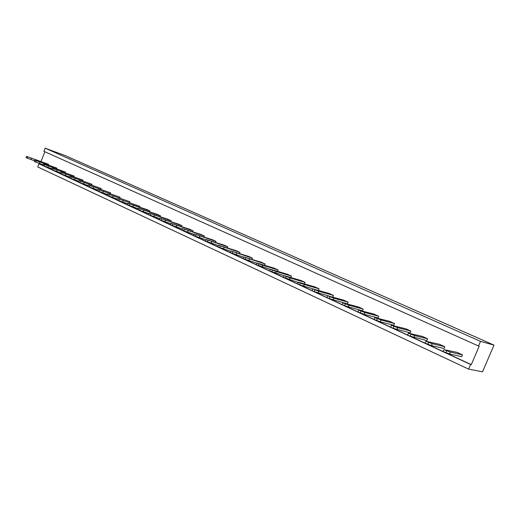 <?xml version="1.0" encoding="UTF-8"?>
<svg xmlns="http://www.w3.org/2000/svg" width="520" height="520" viewBox="0 0 520 520"><rect width="100%" height="100%" fill="white"/><g stroke="black" fill="none" stroke-linecap="round" stroke-linejoin="round"><path stroke-width="0.78" d="M471.276 364.637L470.594 364.494L468.611 369.109L482.521 371.82L494 345.118L480.512 341.361L478.524 345.995L479.193 346.171L471.276 364.637L39.962 164.164L40.124 163.755M468.611 369.109L37.739 166.946L38.968 163.82L39.962 164.164M478.524 345.995L43.901 151.314L45.136 148.18L65.299 155.623L494 345.118M41.054 161.395L44.857 151.743M470.594 364.494L38.968 163.82M45.136 148.18L480.512 341.361M284.128 275.632L290.03 277.914L305.103 282.392L300.976 280.495L284.128 275.632L283.439 277.297L304.226 284.479L319.092 288.834L318.454 290.355M333.431 295.432L329.089 293.436L312.8 288.906L318.786 291.213L333.431 295.432L332.755 297.043M333.729 298.123L348.134 302.198L347.432 303.875L329.238 298.584L326.969 297.531L327.691 295.802L333.729 298.123L333.008 299.845M305.103 282.392L304.506 283.836M252.408 258.135L248.651 256.406L230.906 250.998L252.408 258.135L251.921 259.317M265.115 263.985L261.274 262.217L243.731 256.932L265.115 263.985L264.602 265.226M291.454 276.107L287.423 274.255L270.329 269.243L276.185 271.505L291.454 276.107L290.888 277.478M278.128 269.971L274.19 268.164L256.867 263.01L262.678 265.258L278.128 269.971L277.589 271.278M239.993 252.415L236.321 250.725L218.387 245.2L239.993 252.415L239.525 253.552M204.399 236.035L200.967 234.455L182.553 228.605L204.399 236.035L203.996 237.022M215.995 241.371L212.492 239.759L194.22 234.013L215.995 241.371L215.572 242.405M227.858 246.831L224.269 245.18L206.167 239.538L227.858 246.831L227.416 247.917M181.961 225.7L178.678 224.192L159.998 218.166L181.961 225.7L181.591 226.616M193.056 230.808L189.703 229.268L171.145 223.327L193.056 230.808L192.667 231.764M56.959 168.155L34.834 160.219L56.959 168.155L56.732 168.74M65.468 172.075L43.323 164.144L65.468 172.075L65.227 172.679M74.139 176.066L51.98 168.155L74.139 176.066L73.892 176.69M82.979 180.135L60.814 172.244L82.979 180.135L82.725 180.778M91.995 184.281L69.83 176.417L91.995 184.281L91.728 184.951M139.893 206.336L117.78 198.62L139.893 206.336L139.575 207.123M129.916 201.74L107.783 193.993L129.916 201.74L129.61 202.501M120.146 197.243L97.994 189.462L120.146 197.243L119.853 197.977M101.192 188.519L79.02 180.674L101.192 188.519L100.919 189.202M110.572 192.836L88.413 185.022L110.572 192.836L110.285 193.544M171.106 220.701L167.895 219.225L149.091 213.115L171.106 220.701L170.749 221.585M160.478 215.813L157.333 214.364L138.424 208.175L160.478 215.813L160.134 216.658M150.078 211.022L146.998 209.606L127.992 203.346L150.078 211.022L149.747 211.842M349.063 305.221L363.207 309.14L362.499 310.837L344.578 305.714L342.251 304.636L342.986 302.881L349.063 305.221L348.335 306.963M432.257 343.7L444.808 346.704L444.035 348.51L431.464 345.566L425.152 343.161L425.945 341.296L432.257 343.7L431.464 345.566M414.687 335.575L427.603 338.787L426.849 340.568L410.241 336.232L407.647 335.023L408.428 333.184L414.687 335.575L413.907 337.415M397.605 327.672L410.859 331.078L410.118 332.839L393.146 328.283L390.618 327.113L391.391 325.293L397.605 327.672L396.838 329.485M380.985 319.982L394.557 323.577L393.822 325.312L380.231 321.776L374.062 319.417L374.816 317.623L380.985 319.982L380.231 321.776M364.812 312.5L378.684 316.264L377.956 317.98L364.072 314.269L357.942 311.922L358.683 310.154L364.812 312.5L364.072 314.269M48.62 164.314L26.507 156.364L48.62 164.314L48.393 164.886M450.326 352.06L462.488 354.848L461.701 356.675L449.521 353.951L443.163 351.533L443.969 349.635L450.326 352.06L449.521 353.951M319.092 288.834L314.86 286.884L298.279 282.185L297.583 283.868L299.735 284.869L313.339 288.997M304.226 284.479L303.524 286.156M312.8 288.906L312.084 290.615L314.294 291.642L328.835 295.978M318.786 291.213L318.078 292.916M348.134 302.198L343.681 300.151L327.691 295.802M290.03 277.914L289.341 279.572M230.906 250.998L230.256 252.583L243.633 257.159M236.639 253.214L235.989 254.8M243.731 256.932L243.067 258.538L256.789 263.198M249.503 259.161L248.839 260.767M270.329 269.243L269.646 270.887L284.096 275.711M276.185 271.505L275.509 273.15M256.867 263.01L256.197 264.635L270.27 269.373M262.678 265.258L262.008 266.883M218.387 245.2L217.75 246.766L230.796 251.264M224.075 247.403L223.438 248.969M182.553 228.605L181.935 230.126L194.071 234.39M188.117 230.769L187.499 232.284M194.22 234.013L193.596 235.547L206.024 239.883M199.83 236.184L199.206 237.718M206.167 239.538L205.53 241.092L218.264 245.511M211.809 241.728L211.178 243.275M159.998 218.166L159.399 219.648L170.969 223.763M165.477 220.298L164.879 221.78M171.145 223.327L170.541 224.828L182.39 229.014M176.67 225.472L176.066 226.974M34.834 160.219L34.32 161.519L43.075 164.781M39.832 162.175L39.319 163.475M43.323 164.144L42.802 165.464L51.734 168.779M48.354 166.12L47.84 167.433M51.98 168.155L51.454 169.481L60.574 172.861M57.05 170.144L56.524 171.464M60.814 172.244L60.281 173.583L69.589 177.021M65.916 174.245L65.39 175.578M69.83 176.417L69.29 177.769L78.787 181.272M74.965 178.431L74.431 179.777M117.78 198.62L117.208 200.044L127.784 203.866M123.103 200.694L122.531 202.118M107.783 193.993L107.218 195.397L117.566 199.154M113.067 196.053L112.509 197.464M97.994 189.462L97.442 190.853L107.562 194.545M103.246 191.51L102.687 192.9M79.02 180.674L78.481 182.046L88.179 185.601M84.201 182.702L83.655 184.067M88.413 185.022L87.861 186.4L97.767 190.028M93.626 187.057L93.073 188.435M149.091 213.115L148.499 214.584L159.809 218.621M154.537 215.234L153.946 216.703M138.424 208.175L137.839 209.631L148.895 213.597M143.832 210.281L143.247 211.731M127.992 203.346L127.413 204.783L138.222 208.683M133.354 205.439L132.776 206.875M363.207 309.14L358.644 307.041L342.986 302.881M444.808 346.704L439.595 344.305L425.945 341.296M427.603 338.787L422.532 336.453L408.428 333.184M410.859 331.078L405.925 328.809L391.391 325.293M394.557 323.577L389.753 321.36L374.816 317.623M378.684 316.264L373.997 314.106L358.683 310.154M26.507 156.364L26 157.651L34.58 160.856M31.473 158.308L30.966 159.595M462.488 354.848L457.132 352.378L443.969 349.635M300.43 283.186L299.735 284.869M315.01 289.933L314.294 291.642M329.959 296.855L329.238 298.584M286.228 276.608L285.538 278.272M232.811 251.875L232.161 253.468M245.681 257.836L245.018 259.441M272.376 270.192L271.694 271.843M258.863 263.939L258.193 265.564M220.246 246.058L219.609 247.631M184.288 229.411L183.671 230.932M195.994 234.832L195.37 236.366M207.981 240.383L207.35 241.936M161.655 218.933L161.05 220.422M172.842 224.114L172.231 225.615M36.095 160.803L35.581 162.103M44.609 164.743L44.09 166.062M53.294 168.766L52.767 170.092M62.153 172.868L61.627 174.207M71.195 177.053L70.655 178.406M119.294 199.322L118.723 200.746M109.265 194.681L108.706 196.092M99.45 190.131L98.891 191.529M80.418 181.324L79.879 182.689M89.837 185.679L89.284 187.064M150.716 213.869L150.118 215.339M140.01 208.91L139.425 210.366M129.545 204.067L128.966 205.504M345.312 303.959L344.578 305.714M428.616 342.531L427.824 344.403M411.021 334.386L410.241 336.232M393.913 326.463L393.146 328.283M377.273 318.76L376.512 320.554M361.075 311.259L360.334 313.034M27.748 156.936L27.235 158.23M446.719 350.909L445.906 352.807"/></g></svg>
